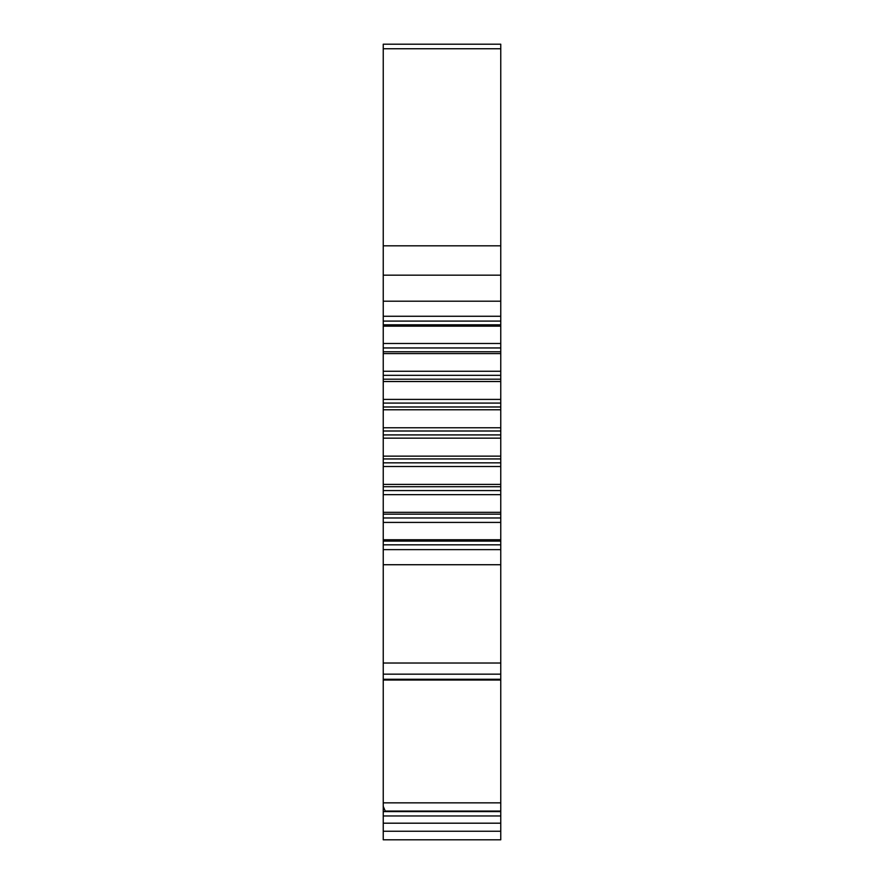 <?xml version="1.0" encoding="UTF-8"?>
<svg xmlns="http://www.w3.org/2000/svg" width="884" height="884" viewBox="0 0 884 884"><rect width="100%" height="100%" fill="white"/><g stroke="black" fill="none" stroke-linecap="round" stroke-linejoin="round"><path stroke-width="1.33" d="M385.49 811.611L383.236 806.363L383.236 839.8L500.764 839.8L500.764 44.2L383.236 44.2L383.236 48.742L500.764 48.742M383.236 806.363L383.236 48.742M383.236 680.028L500.764 680.028M383.236 663.022L500.764 663.022M383.236 564.732L500.764 564.732M383.236 549.638L500.764 549.638M383.236 539.759L500.764 539.759M383.236 522.422L500.764 522.422M383.236 512.322L500.764 512.322M383.236 494.664L500.764 494.664M383.236 484.388L500.764 484.388M383.236 466.509L500.764 466.509M383.236 456.144L500.764 456.144M383.236 438.155L500.764 438.155M383.236 427.757L500.764 427.757M383.236 409.767L500.764 409.767M383.236 399.402L500.764 399.402M383.236 381.523L500.764 381.523M383.236 371.258L500.764 371.258M383.236 353.6L500.764 353.6M383.236 343.489L500.764 343.489M383.236 326.163L500.764 326.163M383.236 316.273L500.764 316.273M383.236 301.19L500.764 301.19M383.236 811.611L500.764 811.611M383.236 823.192L500.764 823.192M383.236 679.266L500.764 679.266M383.236 674.161L500.764 674.161M383.236 544.831L500.764 544.831M383.236 541.107L500.764 541.107M383.236 517.969L500.764 517.969M383.236 514.157L500.764 514.157M383.236 490.576L500.764 490.576M383.236 486.719L500.764 486.719M383.236 462.84L500.764 462.84M383.236 458.94L500.764 458.94M383.236 434.917L500.764 434.917M383.236 431.005L500.764 431.005M383.236 406.983L500.764 406.983M383.236 403.082L500.764 403.082M383.236 379.203L500.764 379.203M383.236 375.335L500.764 375.335M383.236 351.755L500.764 351.755M383.236 347.953L500.764 347.953M383.236 324.815L500.764 324.815M383.236 321.091L500.764 321.091M383.236 275.178L500.764 275.178M383.236 245.818L500.764 245.818M383.236 802.849L500.764 802.849M385.49 811.07L500.764 811.07M383.236 815.965L500.764 815.965M383.236 831.236L500.764 831.236"/></g></svg>
